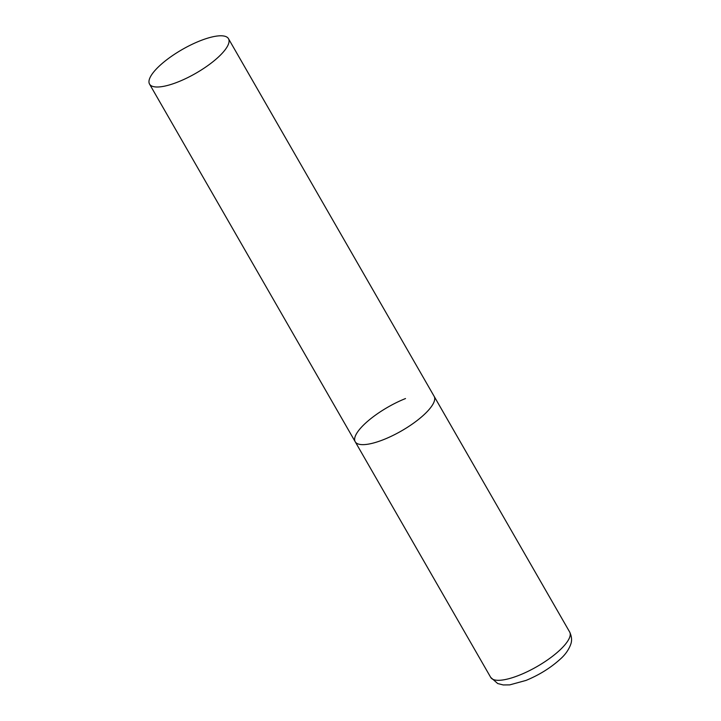 <?xml version="1.0" encoding="UTF-8"?>
<svg xmlns="http://www.w3.org/2000/svg" width="721" height="721" viewBox="0 0 721 721"><rect width="100%" height="100%" fill="white"/><g stroke="black" fill="none" stroke-linecap="round" stroke-linejoin="round"><path stroke-width="1.08" d="M228.494 38.7A45.531 13.69 -29.9 0 0 191.083 44.81A45.531 13.69 -29.9 0 0 150.455 76.768A45.531 13.69 -29.9 0 0 149.553 84.096A45.531 13.69 -29.9 0 0 186.964 77.985A45.531 13.69 -29.9 0 0 227.584 46.018A45.531 13.69 -29.9 0 0 228.494 38.7L569.662 632.002A45.531 13.69 150.1 0 1 519.345 675.189A45.531 13.69 150.1 0 1 490.713 677.398L355.201 441.73A45.531 13.69 -29.9 0 0 392.612 435.619A45.531 13.69 -29.9 0 0 433.24 403.661A45.531 13.69 -29.9 0 0 434.15 396.343A45.531 13.69 150.1 0 1 383.833 439.522A45.531 13.69 150.1 0 1 355.201 441.73A45.531 13.69 150.1 0 1 405.517 398.551M490.713 677.398L497.679 683.526L503.222 684.95L509.738 684.878L525.997 680.426C539.074 675.036 550.429 667.997 560.082 659.291C565.192 654.857 568.779 649.774 570.843 644.051C570.969 643.402 572.979 638.995 569.662 632.002M355.201 441.73L149.553 84.096"/></g></svg>
